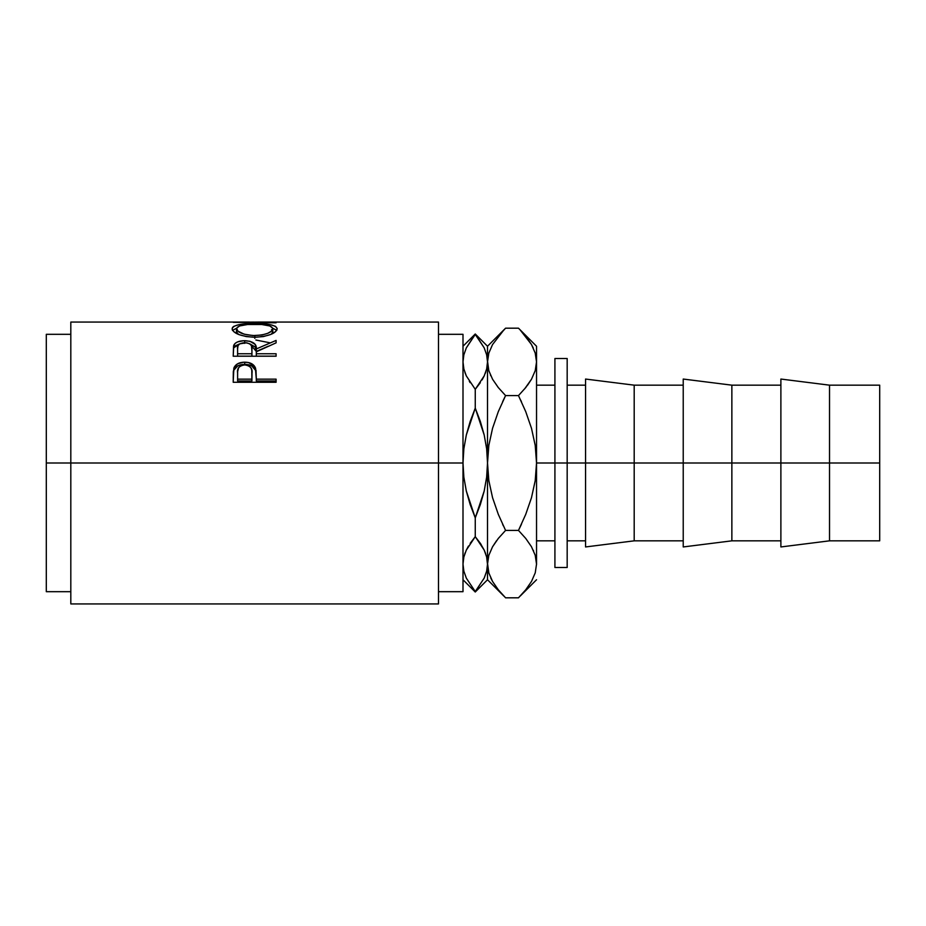 <?xml version="1.0" encoding="UTF-8"?>
<svg xmlns="http://www.w3.org/2000/svg" width="926" height="926" viewBox="0 0 926 926"><rect width="100%" height="100%" fill="white"/><g stroke="black" fill="none" stroke-linecap="round" stroke-linejoin="round"><path stroke-width="1.39" d="M780.884 546.953L780.884 379.047L780.884 463L683.226 463L683.226 379.047L683.226 463L585.556 463L585.556 379.047L585.556 463L567.175 463L567.175 358.501L567.175 567.499L567.175 463L536.536 463L554.917 463L554.917 358.501L554.917 463L634.194 463L634.194 385.17L634.194 463L731.864 463L731.864 385.17L731.864 463L829.522 463L829.522 385.17L829.522 463L879.7 463L879.7 385.17L879.7 463L829.522 463L829.522 540.83L829.522 463L780.884 463L780.884 546.953L829.522 540.83L879.7 540.83L879.7 463L879.7 540.83M70.816 603.937L70.816 463L70.816 603.937L438.484 603.937L438.484 463L46.3 463L46.3 334.309L46.3 463L70.816 463L70.816 322.063L70.816 463L463 463L463 334.309L463 463L438.484 463L438.484 322.063L258.065 322.063L245.159 322.202L276.098 322.804L233.202 322.329L253.817 322.074M276.098 382.276L233.202 382.276L233.85 368.085C235.493 364.219 239.116 362.24 244.707 362.182C250.425 362.228 254.06 364.288 255.599 368.34L255.599 370.4L251.756 365.909L244.707 364.369L244.707 362.182L244.707 364.369L237.785 365.851L233.85 370.145L233.85 368.085L233.202 377.438L233.85 370.145C235.493 366.36 239.116 364.427 244.707 364.369C250.46 364.439 254.083 366.441 255.599 370.4L256.305 379.151L276.098 379.151L276.098 382.276L233.202 382.276L233.306 371.662L234.428 366.8L237.785 363.686L243.781 362.193L248.434 362.529L254.21 365.782L256.004 370.319L256.305 379.151L276.098 379.151L276.098 382.276L276.098 380.98L256.305 380.98L276.098 380.98M276.098 356.232L233.202 356.232L233.792 345.213C235.32 342.273 238.943 340.768 244.672 340.687L244.672 343.349L244.672 340.687C252.983 341.185 256.861 343.94 256.305 348.952L256.305 351.429L255.159 346.995L249.881 343.905L256.305 351.429L256.305 348.952L276.098 340.421L276.098 342.84L256.305 351.811L256.305 353.755L276.098 353.755L276.098 356.232L233.202 356.232L233.572 345.896L235.181 343.338L237.658 341.868L243.735 340.71L249.939 341.277L255.159 344.414L256.305 348.952L276.098 340.421L276.098 342.84L256.305 351.811L256.305 353.755L276.098 353.755L276.098 356.232L256.305 356.128L276.098 356.128M232.206 329.529L232.472 327.538L233.665 326.403L238.549 324.76L252.381 323.637L270.623 324.748L275.566 326.346L277.198 328.73L275.612 331.612L270.739 334.436L263.482 336.555L254.835 337.295L246.189 336.566L238.792 334.541L233.827 331.728L232.206 329.529M233.202 322.329L276.098 322.804M438.484 591.691L463 591.691L463 463L463.857 448.786L466.334 434.919L470.2 421.376L475.258 408.123L475.258 389.325L466.334 375.933L463.868 368.999L463 361.892L463.845 368.942L466.322 375.898L464.921 372.507M46.3 591.691L46.3 463L46.3 591.691L70.816 591.691M438.484 603.937L438.484 322.063M463 591.691L463 463L463.857 448.786L466.334 434.919L475.258 408.123L480.328 421.411L484.205 435.023L486.659 448.879L487.516 463L487.516 346.243L487.516 361.892L486.659 368.942L484.217 375.863L475.258 389.325L475.258 408.123L484.205 435.023L486.659 448.879L487.516 463L486.648 477.214L484.182 491.081L480.316 504.624L475.258 517.877L470.188 504.589L466.299 490.977L463.845 477.121L463 463L463.845 477.121L466.299 490.977L475.258 517.877L475.258 536.675L475.258 517.877L484.182 491.081L486.648 477.214L487.516 463L487.516 564.108L487.516 463L488.835 445.371L492.563 428.275L498.304 411.642L505.573 395.587L502.621 401.722L505.573 395.587L498.304 387.566L492.597 379.301L488.847 370.747L487.516 361.892L486.659 368.942L484.217 375.863L475.258 389.325L480.316 382.693M470.176 382.67L469.332 381.373M482.076 379.915L484.182 375.933L475.258 389.325L466.334 375.933L463.868 368.999L463 361.892L463.845 354.843L466.299 347.921L475.258 333.997L484.182 347.84L486.648 354.774L488.824 370.689L487.516 361.892L487.516 463L488.835 445.371L492.563 428.275L498.304 411.642L505.573 395.587L498.304 387.566L492.597 379.301L488.847 370.747L487.516 361.892L488.812 353.165L492.539 344.576L503.941 329.841M463.868 354.774L466.299 347.921L475.258 334.448L484.182 347.84L486.648 354.774L487.516 361.892L488.812 353.165L492.539 344.576M470.176 543.33L475.258 536.675L466.299 550.137L475.258 536.675L480.316 543.296L484.182 550.067L486.648 557.001L487.516 564.108L486.659 571.157L484.217 578.079L475.258 591.552L466.334 578.16L463.868 571.226L463 564.108L463.845 557.058L466.299 550.137L463.845 557.058L463 563.714M503.975 596.182L487.516 579.757L487.516 564.108L487.516 579.757L475.258 592.003L463 579.757M487.504 564.501L486.648 557.001L484.182 550.067L475.258 536.675L466.322 550.102L468.452 546.074M464.667 554.211L465.246 552.614M486.648 571.226L484.217 578.079L475.258 591.552L484.182 578.16M481.184 544.627L480.328 543.319M487.516 563.621L486.659 557.024L484.194 550.102L485.594 553.493M485.27 373.386L485.849 371.789M536.536 564.594L536.536 346.243L536.536 564.108L535.24 572.835L531.512 581.424L525.76 589.769L518.479 597.814L505.573 597.814L498.304 589.793L492.597 581.528L488.847 572.962L486.659 557.035M525.76 589.769L518.479 597.814L505.573 597.814L498.304 589.793L492.597 581.528L488.847 572.962L487.516 564.108L486.659 571.157M475.258 591.552L466.334 578.16L463.868 571.226L463 564.108M463.845 368.942L463 361.892L463.845 354.843M475.258 334.448L466.334 347.84M497.852 386.987L498.304 387.566M490.444 375.053L490.734 375.701M502.621 524.278L503.316 525.771M520.076 329.818L531.455 344.472L535.205 353.037L536.536 361.892L535.24 370.608L531.512 379.197L525.76 387.543L518.479 395.587L525.725 411.607L531.501 428.333L535.228 445.464L536.536 463L535.216 480.629L531.478 497.725L525.736 514.358L518.479 530.413L505.573 530.413L498.292 538.446L505.573 530.413L498.304 538.434L492.574 546.745L496.486 540.784M490.792 578.055L492.69 581.69M488.812 572.835L487.516 564.108L488.812 555.392L487.516 564.108L488.824 572.905M488.824 480.536L487.516 463L488.824 480.536L492.551 497.667L488.824 480.536M498.327 514.393L492.551 497.667L498.327 514.393L505.573 530.413L498.327 514.393M498.292 538.457L492.539 546.803L488.812 555.392L492.539 546.803L498.292 538.457L505.573 530.413L518.479 530.413L525.736 538.434L531.455 546.699L535.205 555.253L536.536 564.108L535.216 555.322L536.536 564.108L535.24 572.835L531.512 581.424M503.293 330.524L497.852 336.775M536.536 579.757L520.18 596.078M520.759 595.464L525.736 589.793M533.249 347.945L531.35 344.31M525.736 336.207L531.455 344.472L535.205 353.037L536.536 361.892L535.216 353.095M536.536 361.892L535.24 370.608L531.512 379.197L525.76 387.543L518.479 395.587L525.725 411.607L531.501 428.333L535.228 445.464L536.536 463L535.216 480.629L531.478 497.725L525.736 514.358L518.479 530.413L521.431 524.278L518.479 530.413L525.736 538.434L531.455 546.699L535.205 555.253L536.536 564.108M533.607 550.947L533.307 550.299M521.431 401.722L520.736 400.229M524.637 388.897L531.478 379.255L527.554 385.216M518.479 395.587L505.573 395.587L518.479 395.587L525.736 387.566M518.479 328.186L505.573 328.186L518.479 328.186L536.536 346.243M498.292 336.231L505.573 328.186L487.516 346.243L475.258 333.997L463 346.243M554.917 567.499L554.917 463L554.917 567.499L567.175 567.499M731.864 463L731.864 540.83L731.864 463M683.226 546.953L683.226 463L683.226 546.953L731.864 540.83L780.884 540.83M634.194 463L634.194 540.83L634.194 463M585.556 546.953L585.556 463L585.556 546.953L634.194 540.83L683.226 540.83M255.889 340.016L269.697 342.747M276.098 322.456L245.159 322.202L276.098 322.352M254.638 323.625L254.638 324.25L254.638 323.625C240.725 323.429 233.213 325.153 232.102 328.834C233.479 333.591 241.061 336.416 254.835 337.295C268.563 336.335 276.017 333.487 277.198 328.73C275.936 325.13 268.424 323.429 254.638 323.625M276.805 330.397L272.719 328.221L276.724 330.293M232.576 330.327L236.593 328.221L232.472 330.478M271.503 329.737L272.487 330.651M238.422 334.39L236.581 332.249L236.5 328.776C237.403 325.709 243.445 324.204 254.627 324.25C265.901 324.193 271.966 325.697 272.8 328.776C271.931 332.584 265.936 334.865 254.824 335.606L254.824 338.372L254.824 335.606C243.619 334.888 237.507 332.619 236.5 328.776L236.5 331.693L238.41 334.39M271.538 333.962L272.8 331.693L271.538 333.962M272.8 331.693L272.8 328.776L272.8 331.693M233.792 347.771L239.626 343.87L235.181 345.93L233.792 347.771M256.305 351.429L268.343 346.174L256.305 351.429M256.305 353.755L256.305 356.128L256.305 353.755M251.895 356.128L237.6 356.128L251.895 356.128L251.965 351.452L251.895 356.128M251.965 351.452L251.467 345.699L249.777 343.847L246.559 342.782L239.684 343.847L238.028 345.653L237.6 348.859C236.79 345.329 239.151 343.268 244.661 342.655C250.309 343.28 252.74 345.386 251.965 348.963L251.965 348.952M251.965 348.963L251.895 353.755L237.6 353.755L237.6 356.128L237.6 353.755L251.895 353.755L251.965 348.963M237.6 348.859L237.6 353.755L237.6 348.859M255.599 370.4L256.305 378.584L255.599 370.4M256.305 379.151L256.305 380.98L256.305 379.151M251.895 380.98L237.6 380.98L251.895 380.98L251.999 375.192L251.895 380.98M244.73 364.902C250.333 365.758 252.752 368.536 251.999 373.236L251.895 379.151L237.6 379.151L237.6 380.98L237.6 379.151L251.895 379.151L251.814 370.354L250.865 367.634L248.33 365.62L244.73 364.902L241.211 365.608L238.688 367.529L237.635 371.569L237.6 379.151L237.6 372.981C236.848 368.421 239.221 365.724 244.73 364.902M251.999 375.192L251.999 373.236M253.006 335.571L261.838 335.015L267.672 333.337L271.538 331.091L272.73 328.232L269.894 325.975L261.734 324.505L247.543 324.505L239.475 325.987L236.581 328.232L237.878 331.103L244.128 334.182L253.006 335.571M567.175 385.17L585.556 385.17M585.556 379.047L634.194 385.17L683.226 385.17M683.226 379.047L731.864 385.17L780.884 385.17M780.884 379.047L829.522 385.17L879.7 385.17M554.917 358.501L567.175 358.501M438.484 334.309L463 334.309M70.816 322.063L249.58 322.063M46.3 334.309L70.816 334.309M536.536 385.17L554.917 385.17M536.536 540.83L554.917 540.83M567.175 540.83L585.556 540.83"/></g></svg>
